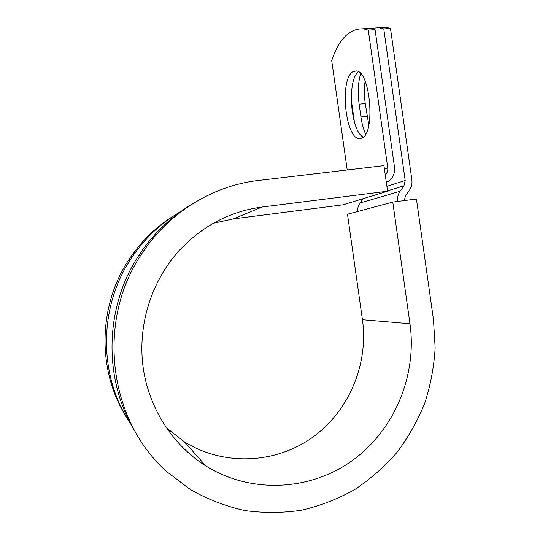 <?xml version="1.0" encoding="UTF-8"?>
<svg xmlns="http://www.w3.org/2000/svg" width="540" height="540" viewBox="0 0 540 540"><rect width="100%" height="100%" fill="white"/><g stroke="black" fill="none" stroke-linecap="round" stroke-linejoin="round"><path stroke-width="0.81" d="M352.512 71.962C339.464 80.312 345.404 138.314 359.161 138.584L361.874 138.092C375.59 133.738 370.501 70.862 356.204 70.929L352.512 71.962M358.432 71.759C346.673 80.555 350.629 131.288 363.272 137.133M397.555 201.46C397.19 197.674 398.041 194.272 400.106 191.261L403.947 185.814L405.189 180.495L383.771 28.931L379.053 27.709L370.427 28.37L375.057 29.606L368.287 30.125L363.737 28.883C349.9 28.019 339.228 38.59 331.715 60.588L347.213 169.985M375.057 29.606L394.504 167.15C395.111 173.435 392.951 178.227 388.01 181.521L386.323 182.372M368.287 30.125L387.774 167.954C388.071 170.714 387.221 172.949 385.229 174.656M368.82 125.111L365.249 103.586C364.183 95.83 364.136 88.344 365.094 81.128M404.257 200.597L405.554 195.743L409.388 190.303C411.527 187.15 412.351 183.607 411.851 179.672L390.481 28.411L385.695 27.203L377.98 27.587M365.627 134.129C363.461 129.317 361.901 123.586 360.936 116.93L359.134 104.186C357.629 92.731 358.121 82.539 360.619 73.616M354.496 122.445L351.223 99.353M362.853 28.775L370.433 28.37L363.737 28.883M357.642 211.505C357.467 208.359 358.25 205.544 359.984 203.047L363.096 198.686M390.481 28.411L383.771 28.931M409.975 323.757C417.143 374.942 395.017 429.307 352.964 460.087C310.952 490.759 251.498 494.35 205.909 465.98L184.329 441.774C223.722 466.405 275.441 463.793 312.248 437.535C349.09 411.19 368.678 364.136 362.435 319.734L409.975 323.757L392.769 202.082L416.435 199.017L433.499 319.835L435.146 347.909C434.038 366.755 430.569 385.202 424.744 403.238C417.616 420.815 408.368 437.211 396.981 452.419C384.494 466.736 370.339 479.162 354.51 489.692C337.905 498.967 320.315 505.798 301.745 510.179C282.852 513.047 263.858 513.169 244.755 510.543C225.875 506.331 207.866 499.412 190.735 489.8L167.171 471.987C108.338 420.377 96.424 321.341 141.055 254.907C167.771 213.125 212.341 185.713 258.356 180.482L383.954 165.638L387.572 191.228L342.934 204.835L233.28 218.903L262.13 207.029L387.572 191.228M136.357 433.64C103.052 381.294 104.132 308.07 138.436 256.041C151.983 235.251 168.986 218.504 189.446 205.808M205.909 465.98C171.909 444.65 147.94 406.755 142.83 365.06C137.909 323.339 152.098 279.976 179.901 249.791C203.006 225.538 230.418 211.282 262.13 207.029M184.329 441.774L166.172 427.66M213.226 223.324L233.28 218.903M131.308 424.919C98.435 377.089 98.273 308.205 130.505 259.484C144.288 238.424 161.872 221.967 183.236 210.114M126.428 417.123C97.085 370.777 98.098 306.356 128.466 260.368C140.427 242.035 155.466 227.225 173.576 215.933M362.435 319.734L347.483 214.232L392.769 202.082M405.189 180.495L386.883 186.347M387.774 167.954L384.453 169.189M403.947 185.814L387.518 190.843M400.106 191.261L359.984 203.047M360.936 116.93L367.052 116.296M359.134 104.186L365.249 103.586M361.24 138.355L359.161 138.584M385.695 27.203L379.053 27.709M141.055 254.907L138.436 256.041M130.505 259.484L128.466 260.368"/></g></svg>
